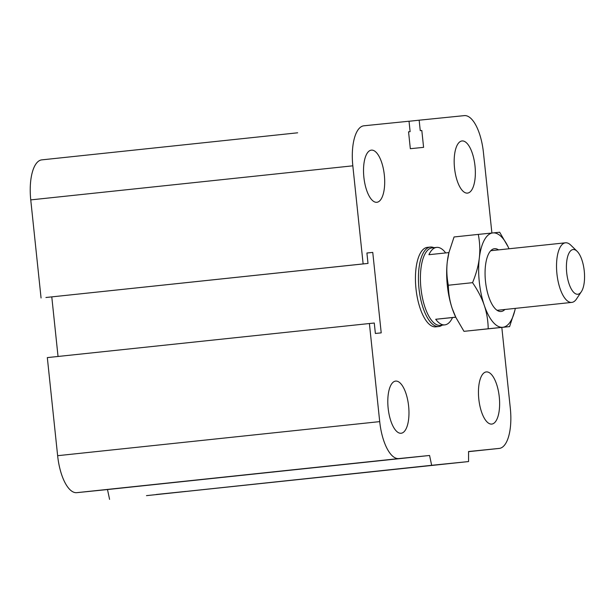<?xml version="1.0" encoding="UTF-8"?>
<svg xmlns="http://www.w3.org/2000/svg" width="615" height="615" viewBox="0 0 615 615"><rect width="100%" height="100%" fill="white"/><g stroke="black" fill="none" stroke-linecap="round" stroke-linejoin="round"><path stroke-width="0.92" d="M438.764 326.519L435.781 326.834A39.952 15.675 -96 0 1 415.978 288.681A39.952 15.675 -96 0 1 427.371 247.368L430.362 247.053A39.952 15.675 84 0 0 418.976 288.435A39.952 15.675 84 0 0 438.764 326.519A39.952 15.675 84 0 0 442.124 325.158M384.344 175.175A26.222 10.286 -96 0 1 376.872 202.289A26.222 10.286 -96 0 1 363.88 177.297A26.222 10.286 -96 0 1 371.352 150.137A26.222 10.286 -96 0 1 384.344 175.175M475.003 165.996A26.222 10.286 -96 0 1 467.523 193.102A26.222 10.286 -96 0 1 454.531 168.11A26.222 10.286 -96 0 1 462.003 140.958A26.222 10.286 -96 0 1 475.003 165.996M499.272 396.959A26.222 10.286 -96 0 1 491.8 424.073A26.222 10.286 -96 0 1 478.808 399.081A26.222 10.286 -96 0 1 486.28 371.921A26.222 10.286 -96 0 1 499.272 396.959M408.621 406.138A26.222 10.286 -96 0 1 401.149 433.252A26.222 10.286 -96 0 1 388.157 408.26A26.222 10.286 -96 0 1 395.63 381.1A26.222 10.286 -96 0 1 408.621 406.138M156.233 494.483L185.853 491.408L156.233 494.483M405.208 468.146L434.836 465.063L405.208 468.146M501.817 327.434L510.327 408.391A38.707 15.183 -96 0 1 499.288 448.412A38.707 15.183 -96 0 1 499.265 448.412L468.561 451.525L468.561 461.565L146.485 495.636L431.661 465.301L429.57 455.477L398.866 458.582A38.707 15.183 -96 0 1 379.709 421.621L369.4 323.521L374.274 323.029L375.373 333.461L381.215 332.869L372.759 252.404L366.909 252.996L368.008 263.428L363.134 263.92L352.825 165.819A38.707 15.183 -96 0 1 363.857 125.798A38.707 15.183 -96 0 1 363.888 125.798L409.021 121.224L410.113 131.656L408.552 131.81L410.113 131.656M109.585 499.372L107.494 489.548L429.57 455.477M107.494 489.548L76.79 492.661A38.707 15.183 -96 0 1 57.633 455.692L47.324 357.599L369.4 323.521M58.041 356.462L51.783 296.884M363.134 263.92L45.933 297.499L368.008 263.428M41.059 297.991L30.75 199.89A38.707 15.183 -96 0 1 41.789 159.869A38.707 15.183 -96 0 1 41.812 159.869L108.002 152.866M366.917 253.019L372.759 252.404M468.561 461.565L431.661 465.301M408.552 131.81L410.328 148.699L423.589 147.354L421.813 130.472L420.253 130.626L419.153 120.194L464.287 115.628A38.707 15.183 -96 0 1 483.444 152.589L491.892 233.008M420.253 130.626L421.813 130.472M409.021 121.27L419.153 120.194M577.085 251.266L570.766 245.124A29.966 11.754 84 0 0 565.477 242.802A29.966 11.754 84 0 0 556.929 273.79A29.966 11.754 84 0 0 571.781 302.403A29.966 11.754 84 0 0 576.47 299.028L581.36 291.702A22.478 8.818 -96 0 1 566.707 272.768A22.478 8.818 -96 0 1 577.085 251.266A22.478 8.818 -96 0 1 584.25 270.954A22.478 8.818 -96 0 1 581.36 291.702M448.927 252.588L428.916 254.702A38.953 15.283 -96 0 1 436.612 247.399A38.953 15.283 -96 0 1 436.642 247.391A38.953 15.283 -96 0 1 445.675 252.926M455.769 317.225L435.697 319.277L455.738 317.156M452.509 317.571A38.953 15.283 -96 0 1 444.814 324.874A38.953 15.283 -96 0 1 435.697 319.277M432.076 247.876A38.953 15.283 84 0 0 432.045 247.883A38.953 15.283 84 0 0 420.944 288.227A38.953 15.283 84 0 0 440.24 325.358L444.814 324.874M433.929 247.684A39.952 15.675 84 0 0 430.385 247.053A39.952 15.675 84 0 0 430.362 247.053M498.557 249.882A31.58 12.392 84 0 0 489.555 252.242A31.58 12.392 84 0 0 485.489 281.347A31.58 12.392 84 0 0 495.567 309.061A31.58 12.392 84 0 0 504.861 309.483M509.02 248.775A47.447 18.611 84 0 0 508.128 246.853A47.447 18.611 84 0 0 492.861 232.908A47.447 18.611 84 0 0 479.3 258.131A47.447 18.611 84 0 0 484.259 305.317A47.447 18.611 84 0 0 502.778 327.28A47.447 18.611 84 0 0 514.855 310.444A47.447 18.611 84 0 0 515.324 308.376M514.855 310.444L509.597 326.611L488.21 328.779C488.049 320.43 486.734 312.612 484.259 305.317C481.783 298.021 477.878 290.472 472.558 282.669C476.141 273.944 478.393 265.765 479.3 258.131C480.207 250.489 479.869 242.579 478.293 234.4L499.672 232.239L508.128 246.853M478.293 234.4L454.062 236.967L448.988 252.358L447.32 261.513C446.413 269.147 446.751 277.058 448.327 285.237C448.489 293.578 449.803 301.404 452.279 308.699L455.884 317.463L463.979 331.339L509.597 326.611M455.884 317.463L455.53 316.725A47.447 18.611 -96 0 1 452.279 308.699A47.447 18.611 -96 0 1 447.32 261.513A47.447 18.611 -96 0 1 448.796 253.126L448.988 252.358M488.21 328.779L463.979 331.339M472.558 282.669L448.327 285.237M76.79 492.661L398.866 458.582M57.633 455.692L379.709 421.621M30.75 199.89L352.825 165.819M297.645 132.802L108.032 152.866L297.591 132.809M499.288 448.412L468.561 451.664L499.265 448.412M41.789 159.869L108.032 152.866M497.081 310.306L571.781 302.403M490.778 250.705L565.477 242.802M432.045 247.883L436.612 247.399"/></g></svg>
